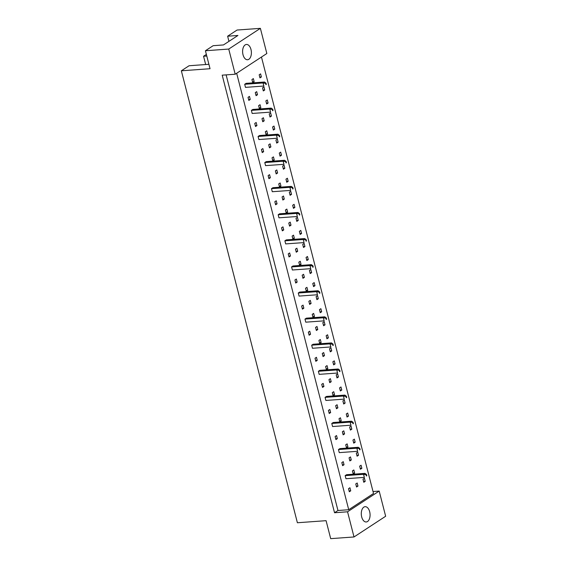 <?xml version="1.0" encoding="UTF-8"?>
<svg xmlns="http://www.w3.org/2000/svg" width="567" height="567" viewBox="0 0 567 567"><rect width="100%" height="100%" fill="white"/><g stroke="black" fill="none" stroke-linecap="round" stroke-linejoin="round"><path stroke-width="0.85" d="M363.83 507.139A7.662 4.373 85.9 0 0 361.455 515.807A7.662 4.373 85.9 0 0 366.232 521.973A7.662 4.373 85.9 0 0 367.522 521.52A7.662 4.373 85.9 0 0 369.904 512.844A7.662 4.373 85.9 0 0 365.127 506.685A7.662 4.373 85.9 0 0 363.83 507.139M245.157 44.913A7.662 4.373 85.9 0 0 242.775 53.589A7.662 4.373 85.9 0 0 247.552 59.748A7.662 4.373 85.9 0 0 248.849 59.294A7.662 4.373 85.9 0 0 251.224 50.626A7.662 4.373 85.9 0 0 246.447 44.46A7.662 4.373 85.9 0 0 245.157 44.913M235.199 74.227L222.2 75.163L334.544 512.738L347.55 511.795L379.188 491.086L385.652 516.254L354.014 536.963L330.696 538.65L326.082 520.676L297.392 522.753L181.348 70.797L210.038 68.72L205.424 50.746L213.149 45.693L223.462 44.942L237.942 35.466L227.629 36.21L237.07 30.037L260.381 28.35L266.837 53.518L235.199 74.227L228.735 49.06L260.381 28.35M205.679 64.539L203.553 56.261L206.367 54.418M208.904 64.305L189.073 65.744L181.348 70.797M206.785 56.027L203.553 56.261M205.424 50.746L228.735 49.06M347.55 511.795L354.014 536.963M373.022 491.532L379.188 491.086M227.629 36.21L228.948 41.348M334.544 512.738L337.967 510.498L348.726 509.719L373.525 493.488L261.465 57.033M353.836 469.965L352.412 470.901L353.198 473.977L354.63 473.048L353.836 469.965M361.08 465.224L359.648 466.159L360.442 469.242L361.866 468.307L361.08 465.224M346.593 474.707L345.168 475.635L345.962 478.718L364.34 477.386L363.553 474.31L364.978 473.374L346.593 474.707M349.945 487.748L348.521 488.683L349.307 491.759L350.739 490.831L349.945 487.748M357.189 483.006L355.757 483.942L356.551 487.025L357.975 486.089L357.189 483.006M364.425 478.272L363 479.2L363.794 482.283L365.219 481.355L364.425 478.272M348.726 509.719L236.666 73.263M343.248 461.658L341.823 462.594L342.61 465.67L344.034 464.742L343.248 461.658M339.895 448.61L338.471 449.546L339.264 452.629L357.642 451.297L356.856 448.213L358.28 447.285L339.895 448.61M336.55 435.569L335.125 436.498L335.912 439.581L337.337 438.652L336.55 435.569M333.198 422.521L331.773 423.457L332.567 426.54L350.945 425.207L350.151 422.124L351.575 421.196L333.198 422.521M329.845 409.48L328.421 410.409L329.214 413.492L330.639 412.556L329.845 409.48M326.5 396.432L325.075 397.368L325.862 400.451L344.247 399.118L343.453 396.035L344.878 395.1L326.5 396.432M323.147 383.391L321.723 384.32L322.517 387.403L323.941 386.467L323.147 383.391M319.802 370.343L318.378 371.279L319.164 374.355L337.549 373.029L336.755 369.946L338.18 369.011L319.802 370.343M316.45 357.295L315.025 358.231L315.819 361.314L317.244 360.378L316.45 357.295M313.104 344.254L311.68 345.183L312.467 348.266L330.852 346.94L330.058 343.857L331.482 342.922L313.104 344.254M309.752 331.206L308.328 332.142L309.121 335.225L310.546 334.289L309.752 331.206M306.4 318.165L304.975 319.093L305.769 322.176L324.147 320.844L323.36 317.768L324.785 316.833L306.4 318.165M303.054 305.117L301.63 306.052L302.417 309.135L303.848 308.2L303.054 305.117M299.702 292.076L298.277 293.004L299.071 296.087L317.449 294.755L316.662 291.679L318.087 290.743L299.702 292.076M296.357 279.028L294.932 279.963L295.719 283.039L297.143 282.111L296.357 279.028M293.004 265.98L291.58 266.915L292.374 269.998L310.751 268.666L309.958 265.583L311.389 264.654L293.004 265.98M289.659 252.939L288.227 253.874L289.021 256.95L290.446 256.022L289.659 252.939M286.307 239.891L284.882 240.826L285.676 243.909L304.054 242.577L303.26 239.494L304.685 238.565L286.307 239.891M282.954 226.85L281.53 227.778L282.323 230.861L283.748 229.933L282.954 226.85M279.609 213.802L278.184 214.737L278.971 217.82L297.356 216.488L296.562 213.405L297.987 212.476L279.609 213.802M276.257 200.761L274.832 201.689L275.626 204.772L277.05 203.837L276.257 200.761M272.911 187.712L271.487 188.648L272.273 191.724L290.658 190.399L289.865 187.316L291.289 186.38L272.911 187.712M269.559 174.664L268.134 175.6L268.928 178.683L270.353 177.747L269.559 174.664M266.214 161.623L264.782 162.559L265.576 165.635L283.954 164.31L283.167 161.226L284.591 160.291L266.214 161.623M262.861 148.575L261.437 149.511L262.223 152.594L263.655 151.658L262.861 148.575M259.509 135.534L258.084 136.463L258.878 139.546L277.256 138.22L276.469 135.137L277.894 134.202L259.509 135.534M256.164 122.486L254.739 123.422L255.526 126.505L256.95 125.569L256.164 122.486M252.811 109.445L251.387 110.374L252.18 113.457L270.558 112.124L269.772 109.048L271.196 108.113L252.811 109.445M249.466 96.397L248.041 97.333L248.828 100.409L250.253 99.48L249.466 96.397M246.113 83.356L244.689 84.285L245.483 87.368L263.861 86.035L263.067 82.959L264.491 82.024L246.113 83.356M357.727 452.183L356.303 453.111L357.09 456.194L358.521 455.266L357.727 452.183M354.375 439.134L352.95 440.07L353.744 443.153L355.169 442.217L354.375 439.134M351.03 426.093L349.605 427.022L350.392 430.105L351.816 429.169L351.03 426.093M347.677 413.045L346.253 413.981L347.047 417.057L348.471 416.128L347.677 413.045M344.332 399.997L342.907 400.933L343.694 404.016L345.119 403.08L344.332 399.997M340.98 386.956L339.555 387.892L340.349 390.968L341.773 390.039L340.98 386.956M337.627 373.908L336.203 374.844L336.996 377.927L338.421 376.991L337.627 373.908M334.282 360.867L332.857 361.796L333.644 364.879L335.076 363.95L334.282 360.867M330.93 347.819L329.505 348.755L330.299 351.838L331.723 350.902L330.93 347.819M327.584 334.778L326.16 335.707L326.946 338.79L328.371 337.854L327.584 334.778M324.232 321.73L322.807 322.666L323.601 325.742L325.026 324.813L324.232 321.73M320.887 308.682L319.462 309.617L320.249 312.7L321.673 311.765L320.887 308.682M317.534 295.641L316.11 296.576L316.903 299.652L318.328 298.724L317.534 295.641M314.182 282.593L312.757 283.528L313.551 286.611L314.976 285.676L314.182 282.593M310.836 269.552L309.412 270.48L310.199 273.563L311.63 272.635L310.836 269.552M307.484 256.504L306.06 257.439L306.853 260.522L308.278 259.587L307.484 256.504M304.139 243.463L302.714 244.391L303.501 247.474L304.926 246.539L304.139 243.463M300.786 230.415L299.362 231.35L300.156 234.426L301.58 233.498L300.786 230.415M297.441 217.374L296.009 218.302L296.803 221.385L298.228 220.45L297.441 217.374M294.089 204.326L292.664 205.261L293.458 208.337L294.883 207.409L294.089 204.326M290.736 191.277L289.312 192.213L290.106 195.296L291.53 194.361L290.736 191.277M287.391 178.236L285.966 179.165L286.753 182.248L288.178 181.32L287.391 178.236M284.039 165.188L282.614 166.124L283.408 169.207L284.832 168.271L284.039 165.188M280.693 152.147L279.269 153.076L280.055 156.159L281.48 155.223L280.693 152.147M277.341 139.099L275.916 140.035L276.71 143.118L278.135 142.182L277.341 139.099M273.996 126.058L272.564 126.987L273.358 130.07L274.782 129.134L273.996 126.058M270.643 113.01L269.219 113.946L270.005 117.022L271.437 116.093L270.643 113.01M267.291 99.962L265.866 100.898L266.66 103.981L268.085 103.045L267.291 99.962M263.946 86.921L262.521 87.85L263.308 90.933L264.732 90.004L263.946 86.921M260.593 73.873L259.169 74.809L259.962 77.892L261.387 76.956L260.593 73.873M350.484 456.917L349.059 457.853L349.853 460.936L351.278 460L350.484 456.917M347.139 443.876L345.714 444.804L346.501 447.887L347.925 446.959L347.139 443.876M343.786 430.828L342.362 431.763L343.155 434.846L344.58 433.911L343.786 430.828M340.441 417.787L339.016 418.715L339.803 421.798L341.228 420.863L340.441 417.787M337.089 404.739L335.664 405.674L336.458 408.75L337.882 407.822L337.089 404.739M333.736 391.698L332.312 392.626L333.105 395.709L334.53 394.774L333.736 391.698M330.391 378.65L328.966 379.585L329.753 382.661L331.185 381.733L330.391 378.65M327.039 365.602L325.614 366.537L326.408 369.62L327.832 368.685L327.039 365.602M323.693 352.561L322.269 353.489L323.055 356.572L324.48 355.644L323.693 352.561M320.341 339.513L318.916 340.448L319.71 343.531L321.135 342.596L320.341 339.513M316.996 326.472L315.571 327.4L316.358 330.483L317.782 329.547L316.996 326.472M313.643 313.423L312.219 314.359L313.012 317.442L314.437 316.506L313.643 313.423M310.291 300.382L308.866 301.311L309.66 304.394L311.085 303.458L310.291 300.382M306.945 287.334L305.521 288.27L306.308 291.346L307.739 290.417L306.945 287.334M303.593 274.286L302.168 275.222L302.962 278.305L304.387 277.369L303.593 274.286M300.248 261.245L298.823 262.174L299.61 265.257L301.034 264.328L300.248 261.245M296.895 248.197L295.471 249.133L296.265 252.216L297.689 251.28L296.895 248.197M293.55 235.156L292.118 236.085L292.912 239.168L294.337 238.232L293.55 235.156M290.198 222.108L288.773 223.044L289.567 226.127L290.991 225.191L290.198 222.108M286.845 209.067L285.421 209.996L286.215 213.079L287.639 212.143L286.845 209.067M283.5 196.019L282.075 196.955L282.862 200.031L284.287 199.102L283.5 196.019M280.148 182.971L278.723 183.906L279.517 186.99L280.941 186.054L280.148 182.971M276.802 169.93L275.378 170.858L276.164 173.941L277.589 173.013L276.802 169.93M273.45 156.882L272.025 157.817L272.819 160.9L274.244 159.965L273.45 156.882M270.105 143.841L268.673 144.769L269.467 147.852L270.891 146.924L270.105 143.841M266.752 130.793L265.328 131.728L266.114 134.811L267.546 133.876L266.752 130.793M263.4 117.752L261.975 118.68L262.769 121.763L264.194 120.828L263.4 117.752M260.055 104.704L258.63 105.639L259.417 108.715L260.841 107.787L260.055 104.704M256.702 91.656L255.278 92.591L256.071 95.674L257.496 94.739L256.702 91.656M253.357 78.615L251.932 79.55L252.719 82.626L254.144 81.698L253.357 78.615M337.967 510.498L226.12 74.879M363.582 481.468L365.219 481.355M356.345 486.21L357.975 486.089M349.102 490.951L350.739 490.831M342.404 464.855L344.034 464.742M335.707 438.766L337.337 438.652M329.009 412.677L330.639 412.556M322.304 386.588L323.941 386.467M315.606 360.499L317.244 360.378M308.909 334.41L310.546 334.289M302.211 308.32L303.848 308.2M295.513 282.224L297.143 282.111M288.816 256.135L290.446 256.022M282.111 230.046L283.748 229.933M275.413 203.957L277.05 203.837M268.715 177.868L270.353 177.747M262.018 151.779L263.655 151.658M255.32 125.69L256.95 125.569M248.622 99.601L250.253 99.48M360.236 468.427L361.866 468.307M356.884 455.379L358.521 455.266M353.532 442.338L355.169 442.217M350.186 429.29L351.816 429.169M346.834 416.242L348.471 416.128M343.489 403.201L345.119 403.08M340.136 390.153L341.773 390.039M336.791 377.112L338.421 376.991M333.439 364.064L335.076 363.95M330.086 351.023L331.723 350.902M326.741 337.975L328.371 337.854M323.388 324.934L325.026 324.813M320.043 311.885L321.673 311.765M316.691 298.837L318.328 298.724M313.338 285.796L314.976 285.676M309.993 272.748L311.63 272.635M306.641 259.707L308.278 259.587M303.295 246.659L304.926 246.539M299.943 233.618L301.58 233.498M296.598 220.57L298.228 220.45M293.245 207.522L294.883 207.409M289.893 194.481L291.53 194.361M286.548 181.433L288.178 181.32M283.195 168.392L284.832 168.271M279.85 155.344L281.48 155.223M276.498 142.303L278.135 142.182M273.152 129.255L274.782 129.134M269.8 116.207L271.437 116.093M266.447 103.166L268.085 103.045M263.102 90.118L264.732 90.004M259.75 77.077L261.387 76.956M352.993 473.161L354.63 473.048M349.641 460.121L351.278 460M346.295 447.072L347.925 446.959M342.943 434.031L344.58 433.911M339.598 420.983L341.228 420.863M336.245 407.942L337.882 407.822M332.9 394.894L334.53 394.774M329.547 381.846L331.185 381.733M326.195 368.805L327.832 368.685M322.85 355.757L324.48 355.644M319.497 342.716L321.135 342.596M316.152 329.668L317.782 329.547M312.8 316.627L314.437 316.506M309.447 303.579L311.085 303.458M306.102 290.531L307.739 290.417M302.75 277.49L304.387 277.369M299.404 264.442L301.034 264.328M296.052 251.401L297.689 251.28M292.707 238.353L294.337 238.232M289.354 225.312L290.991 225.191M286.002 212.264L287.639 212.143M282.657 199.215L284.287 199.102M279.304 186.174L280.941 186.054M275.959 173.126L277.589 173.013M272.607 160.085L274.244 159.965M269.261 147.037L270.891 146.924M265.909 133.996L267.546 133.876M262.556 120.948L264.194 120.828M259.211 107.907L260.841 107.787M255.859 94.859L257.496 94.739M252.513 81.811L254.144 81.698M345.168 475.635L363.553 474.31L366.098 474.763L366.41 475.997L366.814 475.734L366.495 474.501L366.098 474.763M366.814 475.734L366.41 475.997M366.495 474.501L364.978 473.374M338.471 449.546L356.856 448.213L359.393 448.674L359.712 449.907L360.109 449.645L359.797 448.412L359.393 448.674M360.109 449.645L359.712 449.907M359.797 448.412L358.28 447.285M331.773 423.457L350.151 422.124L352.695 422.585L353.014 423.818L353.411 423.556L353.099 422.323L352.695 422.585M353.411 423.556L353.014 423.818M353.099 422.323L351.575 421.196M325.075 397.368L343.453 396.035L345.998 396.496L346.317 397.729L346.713 397.467L346.394 396.234L345.998 396.496M346.713 397.467L346.317 397.729M346.394 396.234L344.878 395.1M318.378 371.279L336.755 369.946L339.3 370.407L339.619 371.64L340.016 371.378L339.697 370.145L339.3 370.407M340.016 371.378L339.619 371.64M339.697 370.145L338.18 369.011M311.68 345.183L330.058 343.857L332.602 344.318L332.914 345.551L333.318 345.289L332.999 344.056L332.602 344.318M333.318 345.289L332.914 345.551M332.999 344.056L331.482 342.922M304.975 319.093L323.36 317.768L325.905 318.222L326.216 319.455L326.62 319.2L326.301 317.967L325.905 318.222M326.62 319.2L326.216 319.455M326.301 317.967L324.785 316.833M298.277 293.004L316.662 291.679L319.207 292.133L319.519 293.366L319.916 293.104L319.604 291.87L319.207 292.133M319.916 293.104L319.519 293.366M319.604 291.87L318.087 290.743M291.58 266.915L309.958 265.583L312.502 266.043L312.821 267.277L313.218 267.014L312.906 265.781L312.502 266.043M313.218 267.014L312.821 267.277M312.906 265.781L311.389 264.654M284.882 240.826L303.26 239.494L305.804 239.954L306.123 241.188L306.52 240.925L306.208 239.692L305.804 239.954M306.52 240.925L306.123 241.188M306.208 239.692L304.685 238.565M278.184 214.737L296.562 213.405L299.107 213.865L299.426 215.099L299.823 214.836L299.504 213.603L299.107 213.865M299.823 214.836L299.426 215.099M299.504 213.603L297.987 212.476M271.487 188.648L289.865 187.316L292.409 187.776L292.728 189.009L293.125 188.747L292.806 187.514L292.409 187.776M293.125 188.747L292.728 189.009M292.806 187.514L291.289 186.38M264.782 162.559L283.167 161.226L285.711 161.687L286.023 162.92L286.427 162.658L286.108 161.425L285.711 161.687M286.427 162.658L286.023 162.92M286.108 161.425L284.591 160.291M258.084 136.463L276.469 135.137L279.014 135.598L279.325 136.824L279.729 136.569L279.411 135.336L279.014 135.598M279.729 136.569L279.325 136.824M279.411 135.336L277.894 134.202M251.387 110.374L269.772 109.048L272.309 109.502L272.628 110.735L273.025 110.473L272.713 109.247L272.309 109.502M273.025 110.473L272.628 110.735M272.713 109.247L271.196 108.113M244.689 84.285L263.067 82.959L265.611 83.413L265.93 84.646L266.327 84.384L266.015 83.151L265.611 83.413M266.327 84.384L265.93 84.646M266.015 83.151L264.491 82.024"/></g></svg>
